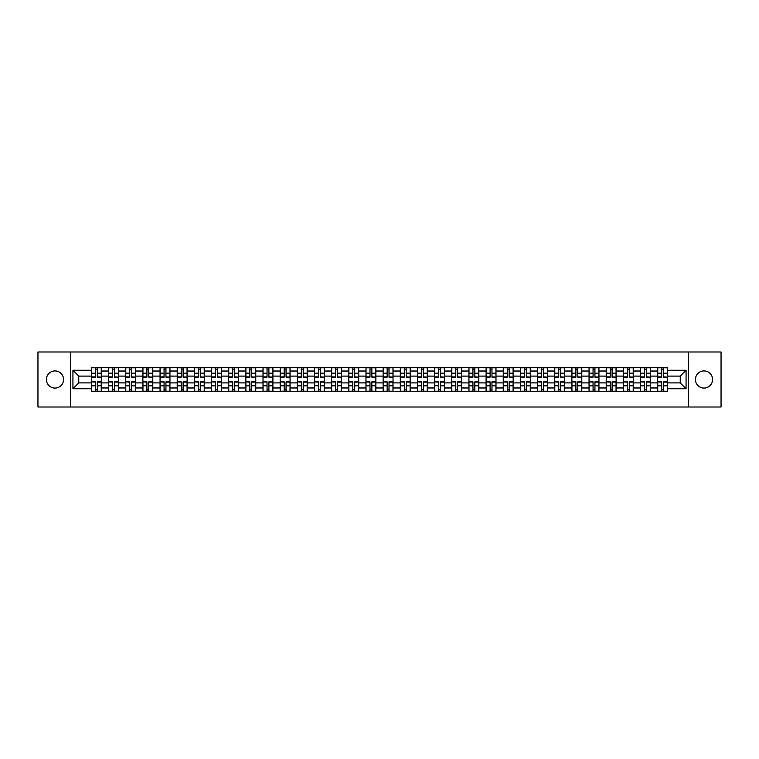 <?xml version="1.0" encoding="UTF-8"?>
<svg xmlns="http://www.w3.org/2000/svg" width="759" height="759" viewBox="0 0 759 759"><rect width="100%" height="100%" fill="white"/><g stroke="black" fill="none" stroke-linecap="round" stroke-linejoin="round"><path stroke-width="1.14" d="M704.001 370.923A8.577 8.577 0 0 0 695.424 379.5A8.577 8.577 0 0 0 704.001 388.077A8.577 8.577 0 0 0 712.578 379.5A8.577 8.577 0 0 0 704.001 370.923M54.999 370.923A8.577 8.577 0 0 0 46.422 379.5A8.577 8.577 0 0 0 54.999 388.077A8.577 8.577 0 0 0 63.576 379.5A8.577 8.577 0 0 0 54.999 370.923M688.271 407.004L721.05 407.004L721.05 351.996L37.95 351.996L37.95 407.004L688.271 407.004L688.271 351.996M108.565 391.321L108.565 371.028L101.308 371.028L101.308 391.321M101.308 371.028L101.308 367.679M108.565 371.028L108.565 367.679M118.47 367.679L118.47 391.321M125.728 391.321L125.728 367.679M135.633 367.679L135.633 391.321M142.891 391.321L142.891 367.679M152.787 367.679L152.787 391.321M160.054 391.321L160.054 367.679M169.95 367.679L169.95 391.321M177.208 391.321L177.208 367.679M187.112 367.679L187.112 391.321M194.37 391.321L194.37 367.679M204.266 367.679L204.266 391.321M211.533 391.321L211.533 367.679M221.429 367.679L221.429 391.321M228.687 391.321L228.687 367.679M238.592 367.679L238.592 391.321M245.85 391.321L245.85 367.679M255.755 367.679L255.755 391.321M263.012 391.321L263.012 367.679M272.908 367.679L272.908 391.321M280.166 391.321L280.166 367.679M290.071 367.679L290.071 391.321M297.329 391.321L297.329 367.679M307.234 367.679L307.234 391.321M314.492 391.321L314.492 367.679M324.387 367.679L324.387 391.321M331.655 391.321L331.655 367.679M341.55 367.679L341.55 391.321M348.808 391.321L348.808 367.679M358.713 367.679L358.713 391.321M365.971 391.321L365.971 367.679M375.866 367.679L375.866 391.321M383.134 391.321L383.134 367.679M393.029 367.679L393.029 391.321M400.287 391.321L400.287 367.679M410.192 367.679L410.192 391.321M417.45 391.321L417.45 367.679M427.345 367.679L427.345 391.321M434.613 391.321L434.613 367.679M444.508 367.679L444.508 391.321M451.766 391.321L451.766 367.679M461.671 367.679L461.671 391.321M468.929 391.321L468.929 367.679M478.834 367.679L478.834 391.321M486.092 391.321L486.092 367.679M495.988 367.679L495.988 391.321M503.245 391.321L503.245 367.679M513.15 367.679L513.15 391.321M520.408 391.321L520.408 367.679M530.313 367.679L530.313 391.321M537.571 391.321L537.571 367.679M547.467 367.679L547.467 391.321M554.734 391.321L554.734 367.679M564.63 367.679L564.63 391.321M571.888 391.321L571.888 367.679M581.792 367.679L581.792 391.321M589.05 391.321L589.05 367.679M598.946 367.679L598.946 391.321M606.213 391.321L606.213 367.679M616.109 367.679L616.109 391.321M623.367 391.321L623.367 367.679M633.272 367.679L633.272 391.321M640.53 391.321L640.53 367.679M650.435 367.679L650.435 391.321M657.692 391.321L657.692 367.679M657.692 382.906L650.435 382.906M640.53 382.906L633.272 382.906M623.367 382.906L616.109 382.906M606.213 382.906L598.946 382.906M589.05 382.906L581.792 382.906M571.888 382.906L564.63 382.906M554.734 382.906L547.467 382.906M537.571 382.906L530.313 382.906M520.408 382.906L513.15 382.906M503.245 382.906L495.988 382.906M486.092 382.906L478.834 382.906M468.929 382.906L461.671 382.906M451.766 382.906L444.508 382.906M434.613 382.906L427.345 382.906M417.45 382.906L410.192 382.906M400.287 382.906L393.029 382.906M383.134 382.906L375.866 382.906M365.971 382.906L358.713 382.906M348.808 382.906L341.55 382.906M331.655 382.906L324.387 382.906M314.492 382.906L307.234 382.906M297.329 382.906L290.071 382.906M280.166 382.906L272.908 382.906M263.012 382.906L255.755 382.906M245.85 382.906L238.592 382.906M228.687 382.906L221.429 382.906M211.533 382.906L204.266 382.906M194.37 382.906L187.112 382.906M177.208 382.906L169.95 382.906M160.054 382.906L152.787 382.906M142.891 382.906L135.633 382.906M125.728 382.906L118.47 382.906M108.565 382.906L101.308 382.906M657.692 376.094L650.435 376.094M640.53 376.094L633.272 376.094M623.367 376.094L616.109 376.094M606.213 376.094L598.946 376.094M589.05 376.094L581.792 376.094M571.888 376.094L564.63 376.094M554.734 376.094L547.467 376.094M537.571 376.094L530.313 376.094M520.408 376.094L513.15 376.094M503.245 376.094L495.988 376.094M486.092 376.094L478.834 376.094M468.929 376.094L461.671 376.094M451.766 376.094L444.508 376.094M434.613 376.094L427.345 376.094M417.45 376.094L410.192 376.094M400.287 376.094L393.029 376.094M383.134 376.094L375.866 376.094M365.971 376.094L358.713 376.094M348.808 376.094L341.55 376.094M331.655 376.094L324.387 376.094M314.492 376.094L307.234 376.094M297.329 376.094L290.071 376.094M280.166 376.094L272.908 376.094M263.012 376.094L255.755 376.094M245.85 376.094L238.592 376.094M228.687 376.094L221.429 376.094M211.533 376.094L204.266 376.094M194.37 376.094L187.112 376.094M177.208 376.094L169.95 376.094M160.054 376.094L152.787 376.094M142.891 376.094L135.633 376.094M125.728 376.094L118.47 376.094M108.565 376.094L101.308 376.094M78.756 382.906L91.412 382.906L91.412 376.094L78.756 376.094L78.756 382.906L72.93 388.741L72.93 370.259L91.412 370.259L91.412 376.094M667.588 376.094L667.588 382.906L680.244 382.906L680.244 376.094L667.588 376.094L667.588 367.679L91.412 367.679L91.412 370.259M667.588 370.259L686.07 370.259L686.07 388.741L667.588 388.741L667.588 382.906M91.412 382.906L91.412 391.321L667.588 391.321L667.588 388.741M91.412 388.741L72.93 388.741M70.729 407.004L70.729 351.996M97.294 389.671L95.425 389.671M95.425 369.329L97.294 369.329M114.457 389.671L112.588 389.671M112.588 369.329L114.457 369.329M131.611 389.671L129.742 389.671M129.742 369.329L131.611 369.329M148.773 389.671L146.904 389.671M146.904 369.329L148.773 369.329M165.936 389.671L164.067 389.671M164.067 369.329L165.936 369.329M183.099 389.671L181.221 389.671M181.221 369.329L183.099 369.329M200.253 389.671L198.384 389.671M198.384 369.329L200.253 369.329M217.416 389.671L215.547 389.671M215.547 369.329L217.416 369.329M234.578 389.671L232.709 389.671M232.709 369.329L234.578 369.329M251.732 389.671L249.863 389.671M249.863 369.329L251.732 369.329M268.895 389.671L267.026 389.671M267.026 369.329L268.895 369.329M286.058 389.671L284.189 389.671M284.189 369.329L286.058 369.329M303.211 389.671L301.342 389.671M301.342 369.329L303.211 369.329M320.374 389.671L318.505 389.671M318.505 369.329L320.374 369.329M337.537 389.671L335.668 389.671M335.668 369.329L337.537 369.329M354.7 389.671L352.821 389.671M352.821 369.329L354.7 369.329M371.853 389.671L369.984 389.671M369.984 369.329L371.853 369.329M389.016 389.671L387.147 389.671M387.147 369.329L389.016 369.329M406.179 389.671L404.3 389.671M404.3 369.329L406.179 369.329M423.332 389.671L421.463 389.671M421.463 369.329L423.332 369.329M440.495 389.671L438.626 389.671M438.626 369.329L440.495 369.329M457.658 389.671L455.789 389.671M455.789 369.329L457.658 369.329M474.811 389.671L472.942 389.671M472.942 369.329L474.811 369.329M491.974 389.671L490.105 389.671M490.105 369.329L491.974 369.329M509.137 389.671L507.268 389.671M507.268 369.329L509.137 369.329M526.291 389.671L524.422 389.671M524.422 369.329L526.291 369.329M543.453 389.671L541.584 389.671M541.584 369.329L543.453 369.329M560.616 389.671L558.747 389.671M558.747 369.329L560.616 369.329M577.779 389.671L575.901 389.671M575.901 369.329L577.779 369.329M594.933 389.671L593.064 389.671M593.064 369.329L594.933 369.329M612.096 389.671L610.227 389.671M610.227 369.329L612.096 369.329M629.258 389.671L627.389 389.671M627.389 369.329L629.258 369.329M646.412 389.671L644.543 389.671M644.543 369.329L646.412 369.329M663.575 389.671L661.706 389.671M661.706 369.329L663.575 369.329M72.93 370.259L78.756 376.094M680.244 382.906L686.07 388.741M680.244 376.094L686.07 370.259M97.294 376.9L101.251 377.138L97.294 377.138L97.294 367.783L101.251 367.783L99.059 367.783M101.251 376.9L101.251 367.783M95.425 369.216L97.294 369.216M95.425 367.783L91.469 367.783L91.469 377.138L95.425 377.138L95.425 367.783L98.888 367.783M95.425 382.1L91.469 381.862L95.425 381.862L95.425 391.217L91.469 391.217L93.661 391.217M91.469 382.1L91.469 391.217M97.294 389.784L95.425 389.784M97.294 391.217L101.251 391.217L101.251 381.862L97.294 381.862L97.294 391.217L93.831 391.217M114.457 376.9L118.413 377.138L114.457 377.138L114.457 367.783L118.413 367.783L116.212 367.783M118.413 376.9L118.413 367.783M112.588 369.216L114.457 369.216M112.588 367.783L108.622 367.783L108.622 377.138L112.588 377.138L112.588 367.783L116.051 367.783M131.611 376.9L135.576 377.138L131.611 377.138L131.611 367.783L135.576 367.783L133.375 367.783M135.576 376.9L135.576 367.783M129.742 369.216L131.611 369.216M129.742 367.783L125.785 367.783L125.785 377.138L129.742 377.138L129.742 367.783L133.214 367.783M112.588 382.1L108.622 381.862L112.588 381.862L112.588 391.217L108.622 391.217L110.823 391.217M108.622 382.1L108.622 391.217M114.457 389.784L112.588 389.784M114.457 391.217L118.413 391.217L118.413 381.862L114.457 381.862L114.457 391.217L110.994 391.217M129.742 382.1L125.785 381.862L129.742 381.862L129.742 391.217L125.785 391.217L127.986 391.217M125.785 382.1L125.785 391.217M131.611 389.784L129.742 389.784M131.611 391.217L135.576 391.217L135.576 381.862L131.611 381.862L131.611 391.217L128.148 391.217M148.773 376.9L152.739 377.138L148.773 377.138L148.773 367.783L152.739 367.783L150.538 367.783M152.739 376.9L152.739 367.783M146.904 369.216L148.773 369.216M146.904 367.783L142.948 367.783L142.948 377.138L146.904 377.138L146.904 367.783L150.367 367.783M165.936 376.9L169.893 377.138L165.936 377.138L165.936 367.783L169.893 367.783L167.692 367.783M169.893 376.9L169.893 367.783M164.067 369.216L165.936 369.216M164.067 367.783L160.102 367.783L160.102 377.138L164.067 377.138L164.067 367.783L167.53 367.783M183.099 376.9L187.056 377.138L183.099 377.138L183.099 367.783L187.056 367.783L184.854 367.783M187.056 376.9L187.056 367.783M181.221 369.216L183.099 369.216M181.221 367.783L177.264 367.783L177.264 377.138L181.221 377.138L181.221 367.783L184.693 367.783M146.904 382.1L142.948 381.862L146.904 381.862L146.904 391.217L142.948 391.217L145.149 391.217M142.948 382.1L142.948 391.217M148.773 389.784L146.904 389.784M148.773 391.217L152.739 391.217L152.739 381.862L148.773 381.862L148.773 391.217L145.311 391.217M164.067 382.1L160.102 381.862L164.067 381.862L164.067 391.217L160.102 391.217L162.303 391.217M160.102 382.1L160.102 391.217M165.936 389.784L164.067 389.784M165.936 391.217L169.893 391.217L169.893 381.862L165.936 381.862L165.936 391.217L162.473 391.217M181.221 382.1L177.264 381.862L181.221 381.862L181.221 391.217L177.264 391.217L179.466 391.217M177.264 382.1L177.264 391.217M183.099 389.784L181.221 389.784M183.099 391.217L187.056 391.217L187.056 381.862L183.099 381.862L183.099 391.217L179.627 391.217M200.253 376.9L204.218 377.138L200.253 377.138L200.253 367.783L204.218 367.783L202.017 367.783M204.218 376.9L204.218 367.783M198.384 369.216L200.253 369.216M198.384 367.783L194.427 367.783L194.427 377.138L198.384 377.138L198.384 367.783L201.847 367.783M198.384 382.1L194.427 381.862L198.384 381.862L198.384 391.217L194.427 391.217L196.628 391.217M194.427 382.1L194.427 391.217M200.253 389.784L198.384 389.784M200.253 391.217L204.218 391.217L204.218 381.862L200.253 381.862L200.253 391.217L196.79 391.217M217.416 376.9L221.372 377.138L217.416 377.138L217.416 367.783L221.372 367.783L219.171 367.783M221.372 376.9L221.372 367.783M215.547 369.216L217.416 369.216M215.547 367.783L211.581 367.783L211.581 377.138L215.547 377.138L215.547 367.783L219.009 367.783M215.547 382.1L211.581 381.862L215.547 381.862L215.547 391.217L211.581 391.217L213.782 391.217M211.581 382.1L211.581 391.217M217.416 389.784L215.547 389.784M217.416 391.217L221.372 391.217L221.372 381.862L217.416 381.862L217.416 391.217L213.953 391.217M234.578 376.9L238.535 377.138L234.578 377.138L234.578 367.783L238.535 367.783L236.334 367.783M238.535 376.9L238.535 367.783M232.709 369.216L234.578 369.216M232.709 367.783L228.744 367.783L228.744 377.138L232.709 377.138L232.709 367.783L236.172 367.783M232.709 382.1L228.744 381.862L232.709 381.862L232.709 391.217L228.744 391.217L230.945 391.217M228.744 382.1L228.744 391.217M234.578 389.784L232.709 389.784M234.578 391.217L238.535 391.217L238.535 381.862L234.578 381.862L234.578 391.217L231.106 391.217M251.732 376.9L255.698 377.138L251.732 377.138L251.732 367.783L255.698 367.783L253.497 367.783M255.698 376.9L255.698 367.783M249.863 369.216L251.732 369.216M249.863 367.783L245.907 367.783L245.907 377.138L249.863 377.138L249.863 367.783L253.326 367.783M249.863 382.1L245.907 381.862L249.863 381.862L249.863 391.217L245.907 391.217L248.108 391.217M245.907 382.1L245.907 391.217M251.732 389.784L249.863 389.784M251.732 391.217L255.698 391.217L255.698 381.862L251.732 381.862L251.732 391.217L248.269 391.217M268.895 376.9L272.851 377.138L268.895 377.138L268.895 367.783L272.851 367.783L270.659 367.783M272.851 376.9L272.851 367.783M267.026 369.216L268.895 369.216M267.026 367.783L263.069 367.783L263.069 377.138L267.026 377.138L267.026 367.783L270.489 367.783M286.058 376.9L290.014 377.138L286.058 377.138L286.058 367.783L290.014 367.783L287.813 367.783M290.014 376.9L290.014 367.783M284.189 369.216L286.058 369.216M284.189 367.783L280.223 367.783L280.223 377.138L284.189 377.138L284.189 367.783L287.652 367.783M303.211 376.9L307.177 377.138L303.211 377.138L303.211 367.783L307.177 367.783L304.976 367.783M307.177 376.9L307.177 367.783M301.342 369.216L303.211 369.216M301.342 367.783L297.386 367.783L297.386 377.138L301.342 377.138L301.342 367.783L304.814 367.783M320.374 376.9L324.34 377.138L320.374 377.138L320.374 367.783L324.34 367.783L322.139 367.783M324.34 376.9L324.34 367.783M318.505 369.216L320.374 369.216M318.505 367.783L314.549 367.783L314.549 377.138L318.505 377.138L318.505 367.783L321.968 367.783M337.537 376.9L341.493 377.138L337.537 377.138L337.537 367.783L341.493 367.783L339.292 367.783M341.493 376.9L341.493 367.783M335.668 369.216L337.537 369.216M335.668 367.783L331.702 367.783L331.702 377.138L335.668 377.138L335.668 367.783L339.131 367.783M354.7 376.9L358.656 377.138L354.7 377.138L354.7 367.783L358.656 367.783L356.455 367.783M358.656 376.9L358.656 367.783M352.821 369.216L354.7 369.216M352.821 367.783L348.865 367.783L348.865 377.138L352.821 377.138L352.821 367.783L356.294 367.783M267.026 382.1L263.069 381.862L267.026 381.862L267.026 391.217L263.069 391.217L265.261 391.217M263.069 382.1L263.069 391.217M268.895 389.784L267.026 389.784M268.895 391.217L272.851 391.217L272.851 381.862L268.895 381.862L268.895 391.217L265.432 391.217M284.189 382.1L280.223 381.862L284.189 381.862L284.189 391.217L280.223 391.217L282.424 391.217M280.223 382.1L280.223 391.217M286.058 389.784L284.189 389.784M286.058 391.217L290.014 391.217L290.014 381.862L286.058 381.862L286.058 391.217L282.595 391.217M301.342 382.1L297.386 381.862L301.342 381.862L301.342 391.217L297.386 391.217L299.587 391.217M297.386 382.1L297.386 391.217M303.211 389.784L301.342 389.784M303.211 391.217L307.177 391.217L307.177 381.862L303.211 381.862L303.211 391.217L299.748 391.217M318.505 382.1L314.549 381.862L318.505 381.862L318.505 391.217L314.549 391.217L316.75 391.217M314.549 382.1L314.549 391.217M320.374 389.784L318.505 389.784M320.374 391.217L324.34 391.217L324.34 381.862L320.374 381.862L320.374 391.217L316.911 391.217M335.668 382.1L331.702 381.862L335.668 381.862L335.668 391.217L331.702 391.217L333.903 391.217M331.702 382.1L331.702 391.217M337.537 389.784L335.668 389.784M337.537 391.217L341.493 391.217L341.493 381.862L337.537 381.862L337.537 391.217L334.074 391.217M352.821 382.1L348.865 381.862L352.821 381.862L352.821 391.217L348.865 391.217L351.066 391.217M348.865 382.1L348.865 391.217M354.7 389.784L352.821 389.784M354.7 391.217L358.656 391.217L358.656 381.862L354.7 381.862L354.7 391.217L351.227 391.217M371.853 376.9L375.819 377.138L371.853 377.138L371.853 367.783L375.819 367.783L373.618 367.783M375.819 376.9L375.819 367.783M369.984 369.216L371.853 369.216M369.984 367.783L366.028 367.783L366.028 377.138L369.984 377.138L369.984 367.783L373.447 367.783M369.984 382.1L366.028 381.862L369.984 381.862L369.984 391.217L366.028 391.217L368.229 391.217M366.028 382.1L366.028 391.217M371.853 389.784L369.984 389.784M371.853 391.217L375.819 391.217L375.819 381.862L371.853 381.862L371.853 391.217L368.39 391.217M389.016 376.9L392.972 377.138L389.016 377.138L389.016 367.783L392.972 367.783L390.771 367.783M392.972 376.9L392.972 367.783M387.147 369.216L389.016 369.216M387.147 367.783L383.181 367.783L383.181 377.138L387.147 377.138L387.147 367.783L390.61 367.783M387.147 382.1L383.181 381.862L387.147 381.862L387.147 391.217L383.181 391.217L385.382 391.217M383.181 382.1L383.181 391.217M389.016 389.784L387.147 389.784M389.016 391.217L392.972 391.217L392.972 381.862L389.016 381.862L389.016 391.217L385.553 391.217M406.179 376.9L410.135 377.138L406.179 377.138L406.179 367.783L410.135 367.783L407.934 367.783M410.135 376.9L410.135 367.783M404.3 369.216L406.179 369.216M404.3 367.783L400.344 367.783L400.344 377.138L404.3 377.138L404.3 367.783L407.773 367.783M404.3 382.1L400.344 381.862L404.3 381.862L404.3 391.217L400.344 391.217L402.545 391.217M400.344 382.1L400.344 391.217M406.179 389.784L404.3 389.784M406.179 391.217L410.135 391.217L410.135 381.862L406.179 381.862L406.179 391.217L402.706 391.217M423.332 376.9L427.298 377.138L423.332 377.138L423.332 367.783L427.298 367.783L425.097 367.783M427.298 376.9L427.298 367.783M421.463 369.216L423.332 369.216M421.463 367.783L417.507 367.783L417.507 377.138L421.463 377.138L421.463 367.783L424.926 367.783M421.463 382.1L417.507 381.862L421.463 381.862L421.463 391.217L417.507 391.217L419.708 391.217M417.507 382.1L417.507 391.217M423.332 389.784L421.463 389.784M423.332 391.217L427.298 391.217L427.298 381.862L423.332 381.862L423.332 391.217L419.869 391.217M440.495 376.9L444.451 377.138L440.495 377.138L440.495 367.783L444.451 367.783L442.25 367.783M444.451 376.9L444.451 367.783M438.626 369.216L440.495 369.216M438.626 367.783L434.66 367.783L434.66 377.138L438.626 377.138L438.626 367.783L442.089 367.783M438.626 382.1L434.66 381.862L438.626 381.862L438.626 391.217L434.66 391.217L436.861 391.217M434.66 382.1L434.66 391.217M440.495 389.784L438.626 389.784M440.495 391.217L444.451 391.217L444.451 381.862L440.495 381.862L440.495 391.217L437.032 391.217M457.658 376.9L461.614 377.138L457.658 377.138L457.658 367.783L461.614 367.783L459.413 367.783M461.614 376.9L461.614 367.783M455.789 369.216L457.658 369.216M455.789 367.783L451.823 367.783L451.823 377.138L455.789 377.138L455.789 367.783L459.252 367.783M455.789 382.1L451.823 381.862L455.789 381.862L455.789 391.217L451.823 391.217L454.024 391.217M451.823 382.1L451.823 391.217M457.658 389.784L455.789 389.784M457.658 391.217L461.614 391.217L461.614 381.862L457.658 381.862L457.658 391.217L454.186 391.217M474.811 376.9L478.777 377.138L474.811 377.138L474.811 367.783L478.777 367.783L476.576 367.783M478.777 376.9L478.777 367.783M472.942 369.216L474.811 369.216M472.942 367.783L468.986 367.783L468.986 377.138L472.942 377.138L472.942 367.783L476.405 367.783M472.942 382.1L468.986 381.862L472.942 381.862L472.942 391.217L468.986 391.217L471.187 391.217M468.986 382.1L468.986 391.217M474.811 389.784L472.942 389.784M474.811 391.217L478.777 391.217L478.777 381.862L474.811 381.862L474.811 391.217L471.348 391.217M491.974 376.9L495.931 377.138L491.974 377.138L491.974 367.783L495.931 367.783L493.739 367.783M495.931 376.9L495.931 367.783M490.105 369.216L491.974 369.216M490.105 367.783L486.149 367.783L486.149 377.138L490.105 377.138L490.105 367.783L493.568 367.783M490.105 382.1L486.149 381.862L490.105 381.862L490.105 391.217L486.149 391.217L488.341 391.217M486.149 382.1L486.149 391.217M491.974 389.784L490.105 389.784M491.974 391.217L495.931 391.217L495.931 381.862L491.974 381.862L491.974 391.217L488.511 391.217M509.137 376.9L513.093 377.138L509.137 377.138L509.137 367.783L513.093 367.783L510.892 367.783M513.093 376.9L513.093 367.783M507.268 369.216L509.137 369.216M507.268 367.783L503.302 367.783L503.302 377.138L507.268 377.138L507.268 367.783L510.731 367.783M507.268 382.1L503.302 381.862L507.268 381.862L507.268 391.217L503.302 391.217L505.503 391.217M503.302 382.1L503.302 391.217M509.137 389.784L507.268 389.784M509.137 391.217L513.093 391.217L513.093 381.862L509.137 381.862L509.137 391.217L505.674 391.217M526.291 376.9L530.256 377.138L526.291 377.138L526.291 367.783L530.256 367.783L528.055 367.783M530.256 376.9L530.256 367.783M524.422 369.216L526.291 369.216M524.422 367.783L520.465 367.783L520.465 377.138L524.422 377.138L524.422 367.783L527.894 367.783M524.422 382.1L520.465 381.862L524.422 381.862L524.422 391.217L520.465 391.217L522.666 391.217M520.465 382.1L520.465 391.217M526.291 389.784L524.422 389.784M526.291 391.217L530.256 391.217L530.256 381.862L526.291 381.862L526.291 391.217L522.828 391.217M543.453 376.9L547.419 377.138L543.453 377.138L543.453 367.783L547.419 367.783L545.218 367.783M547.419 376.9L547.419 367.783M541.584 369.216L543.453 369.216M541.584 367.783L537.628 367.783L537.628 377.138L541.584 377.138L541.584 367.783L545.047 367.783M541.584 382.1L537.628 381.862L541.584 381.862L541.584 391.217L537.628 391.217L539.829 391.217M537.628 382.1L537.628 391.217M543.453 389.784L541.584 389.784M543.453 391.217L547.419 391.217L547.419 381.862L543.453 381.862L543.453 391.217L539.991 391.217M560.616 376.9L564.573 377.138L560.616 377.138L560.616 367.783L564.573 367.783L562.372 367.783M564.573 376.9L564.573 367.783M558.747 369.216L560.616 369.216M558.747 367.783L554.782 367.783L554.782 377.138L558.747 377.138L558.747 367.783L562.21 367.783M558.747 382.1L554.782 381.862L558.747 381.862L558.747 391.217L554.782 391.217L556.983 391.217M554.782 382.1L554.782 391.217M560.616 389.784L558.747 389.784M560.616 391.217L564.573 391.217L564.573 381.862L560.616 381.862L560.616 391.217L557.153 391.217M577.779 376.9L581.736 377.138L577.779 377.138L577.779 367.783L581.736 367.783L579.534 367.783M581.736 376.9L581.736 367.783M575.901 369.216L577.779 369.216M575.901 367.783L571.944 367.783L571.944 377.138L575.901 377.138L575.901 367.783L579.373 367.783M575.901 382.1L571.944 381.862L575.901 381.862L575.901 391.217L571.944 391.217L574.146 391.217M571.944 382.1L571.944 391.217M577.779 389.784L575.901 389.784M577.779 391.217L581.736 391.217L581.736 381.862L577.779 381.862L577.779 391.217L574.307 391.217M594.933 376.9L598.898 377.138L594.933 377.138L594.933 367.783L598.898 367.783L596.697 367.783M598.898 376.9L598.898 367.783M593.064 369.216L594.933 369.216M593.064 367.783L589.107 367.783L589.107 377.138L593.064 377.138L593.064 367.783L596.527 367.783M593.064 382.1L589.107 381.862L593.064 381.862L593.064 391.217L589.107 391.217L591.308 391.217M589.107 382.1L589.107 391.217M594.933 389.784L593.064 389.784M594.933 391.217L598.898 391.217L598.898 381.862L594.933 381.862L594.933 391.217L591.47 391.217M612.096 376.9L616.052 377.138L612.096 377.138L612.096 367.783L616.052 367.783L613.851 367.783M616.052 376.9L616.052 367.783M610.227 369.216L612.096 369.216M610.227 367.783L606.261 367.783L606.261 377.138L610.227 377.138L610.227 367.783L613.689 367.783M610.227 382.1L606.261 381.862L610.227 381.862L610.227 391.217L606.261 391.217L608.462 391.217M606.261 382.1L606.261 391.217M612.096 389.784L610.227 389.784M612.096 391.217L616.052 391.217L616.052 381.862L612.096 381.862L612.096 391.217L608.633 391.217M629.258 376.9L633.215 377.138L629.258 377.138L629.258 367.783L633.215 367.783L631.014 367.783M633.215 376.9L633.215 367.783M627.389 369.216L629.258 369.216M627.389 367.783L623.424 367.783L623.424 377.138L627.389 377.138L627.389 367.783L630.852 367.783M627.389 382.1L623.424 381.862L627.389 381.862L627.389 391.217L623.424 391.217L625.625 391.217M623.424 382.1L623.424 391.217M629.258 389.784L627.389 389.784M629.258 391.217L633.215 391.217L633.215 381.862L629.258 381.862L629.258 391.217L625.786 391.217M646.412 376.9L650.378 377.138L646.412 377.138L646.412 367.783L650.378 367.783L648.177 367.783M650.378 376.9L650.378 367.783M644.543 369.216L646.412 369.216M644.543 367.783L640.587 367.783L640.587 377.138L644.543 377.138L644.543 367.783L648.006 367.783M644.543 382.1L640.587 381.862L644.543 381.862L644.543 391.217L640.587 391.217L642.788 391.217M640.587 382.1L640.587 391.217M646.412 389.784L644.543 389.784M646.412 391.217L650.378 391.217L650.378 381.862L646.412 381.862L646.412 391.217L642.949 391.217M663.575 376.9L667.531 377.138L663.575 377.138L663.575 367.783L667.531 367.783L665.339 367.783M667.531 376.9L667.531 367.783M661.706 369.216L663.575 369.216M661.706 367.783L657.749 367.783L657.749 377.138L661.706 377.138L661.706 367.783L665.169 367.783M661.706 382.1L657.749 381.862L661.706 381.862L661.706 391.217L657.749 391.217L659.941 391.217M657.749 382.1L657.749 391.217M663.575 389.784L661.706 389.784M663.575 391.217L667.531 391.217L667.531 381.862L663.575 381.862L663.575 391.217L660.112 391.217M640.53 371.028L633.272 371.028M623.367 371.028L616.109 371.028M606.213 371.028L598.946 371.028M589.05 371.028L581.792 371.028M571.888 371.028L564.63 371.028M554.734 371.028L547.467 371.028M537.571 371.028L530.313 371.028M520.408 371.028L513.15 371.028M503.245 371.028L495.988 371.028M486.092 371.028L478.834 371.028M468.929 371.028L461.671 371.028M451.766 371.028L444.508 371.028M434.613 371.028L427.345 371.028M417.45 371.028L410.192 371.028M400.287 371.028L393.029 371.028M383.134 371.028L375.866 371.028M365.971 371.028L358.713 371.028M348.808 371.028L341.55 371.028M331.655 371.028L324.387 371.028M314.492 371.028L307.234 371.028M297.329 371.028L290.071 371.028M280.166 371.028L272.908 371.028M263.012 371.028L255.755 371.028M245.85 371.028L238.592 371.028M228.687 371.028L221.429 371.028M211.533 371.028L204.266 371.028M194.37 371.028L187.112 371.028M177.208 371.028L169.95 371.028M160.054 371.028L152.787 371.028M142.891 371.028L135.633 371.028M125.728 371.028L118.47 371.028M657.692 371.028L650.435 371.028M640.53 387.972L633.272 387.972M623.367 387.972L616.109 387.972M606.213 387.972L598.946 387.972M589.05 387.972L581.792 387.972M571.888 387.972L564.63 387.972M554.734 387.972L547.467 387.972M537.571 387.972L530.313 387.972M520.408 387.972L513.15 387.972M503.245 387.972L495.988 387.972M486.092 387.972L478.834 387.972M468.929 387.972L461.671 387.972M451.766 387.972L444.508 387.972M434.613 387.972L427.345 387.972M417.45 387.972L410.192 387.972M400.287 387.972L393.029 387.972M383.134 387.972L375.866 387.972M365.971 387.972L358.713 387.972M348.808 387.972L341.55 387.972M331.655 387.972L324.387 387.972M314.492 387.972L307.234 387.972M297.329 387.972L290.071 387.972M280.166 387.972L272.908 387.972M263.012 387.972L255.755 387.972M245.85 387.972L238.592 387.972M228.687 387.972L221.429 387.972M211.533 387.972L204.266 387.972M194.37 387.972L187.112 387.972M177.208 387.972L169.95 387.972M160.054 387.972L152.787 387.972M142.891 387.972L135.633 387.972M125.728 387.972L118.47 387.972M108.565 387.972L101.308 387.972M657.692 387.972L650.435 387.972M97.294 373.191L101.251 373.191M91.469 376.9L95.425 376.9M91.469 373.191L95.425 373.191M95.425 385.809L91.469 385.809M101.251 382.1L97.294 382.1M101.251 385.809L97.294 385.809M114.457 373.191L118.413 373.191M108.622 376.9L112.588 376.9M108.622 373.191L112.588 373.191M131.611 373.191L135.576 373.191M125.785 376.9L129.742 376.9M125.785 373.191L129.742 373.191M112.588 385.809L108.622 385.809M118.413 382.1L114.457 382.1M118.413 385.809L114.457 385.809M129.742 385.809L125.785 385.809M135.576 382.1L131.611 382.1M135.576 385.809L131.611 385.809M148.773 373.191L152.739 373.191M142.948 376.9L146.904 376.9M142.948 373.191L146.904 373.191M165.936 373.191L169.893 373.191M160.102 376.9L164.067 376.9M160.102 373.191L164.067 373.191M183.099 373.191L187.056 373.191M177.264 376.9L181.221 376.9M177.264 373.191L181.221 373.191M146.904 385.809L142.948 385.809M152.739 382.1L148.773 382.1M152.739 385.809L148.773 385.809M164.067 385.809L160.102 385.809M169.893 382.1L165.936 382.1M169.893 385.809L165.936 385.809M181.221 385.809L177.264 385.809M187.056 382.1L183.099 382.1M187.056 385.809L183.099 385.809M200.253 373.191L204.218 373.191M194.427 376.9L198.384 376.9M194.427 373.191L198.384 373.191M198.384 385.809L194.427 385.809M204.218 382.1L200.253 382.1M204.218 385.809L200.253 385.809M217.416 373.191L221.372 373.191M211.581 376.9L215.547 376.9M211.581 373.191L215.547 373.191M215.547 385.809L211.581 385.809M221.372 382.1L217.416 382.1M221.372 385.809L217.416 385.809M234.578 373.191L238.535 373.191M228.744 376.9L232.709 376.9M228.744 373.191L232.709 373.191M232.709 385.809L228.744 385.809M238.535 382.1L234.578 382.1M238.535 385.809L234.578 385.809M251.732 373.191L255.698 373.191M245.907 376.9L249.863 376.9M245.907 373.191L249.863 373.191M249.863 385.809L245.907 385.809M255.698 382.1L251.732 382.1M255.698 385.809L251.732 385.809M268.895 373.191L272.851 373.191M263.069 376.9L267.026 376.9M263.069 373.191L267.026 373.191M286.058 373.191L290.014 373.191M280.223 376.9L284.189 376.9M280.223 373.191L284.189 373.191M303.211 373.191L307.177 373.191M297.386 376.9L301.342 376.9M297.386 373.191L301.342 373.191M320.374 373.191L324.34 373.191M314.549 376.9L318.505 376.9M314.549 373.191L318.505 373.191M337.537 373.191L341.493 373.191M331.702 376.9L335.668 376.9M331.702 373.191L335.668 373.191M354.7 373.191L358.656 373.191M348.865 376.9L352.821 376.9M348.865 373.191L352.821 373.191M267.026 385.809L263.069 385.809M272.851 382.1L268.895 382.1M272.851 385.809L268.895 385.809M284.189 385.809L280.223 385.809M290.014 382.1L286.058 382.1M290.014 385.809L286.058 385.809M301.342 385.809L297.386 385.809M307.177 382.1L303.211 382.1M307.177 385.809L303.211 385.809M318.505 385.809L314.549 385.809M324.34 382.1L320.374 382.1M324.34 385.809L320.374 385.809M335.668 385.809L331.702 385.809M341.493 382.1L337.537 382.1M341.493 385.809L337.537 385.809M352.821 385.809L348.865 385.809M358.656 382.1L354.7 382.1M358.656 385.809L354.7 385.809M371.853 373.191L375.819 373.191M366.028 376.9L369.984 376.9M366.028 373.191L369.984 373.191M369.984 385.809L366.028 385.809M375.819 382.1L371.853 382.1M375.819 385.809L371.853 385.809M389.016 373.191L392.972 373.191M383.181 376.9L387.147 376.9M383.181 373.191L387.147 373.191M387.147 385.809L383.181 385.809M392.972 382.1L389.016 382.1M392.972 385.809L389.016 385.809M406.179 373.191L410.135 373.191M400.344 376.9L404.3 376.9M400.344 373.191L404.3 373.191M404.3 385.809L400.344 385.809M410.135 382.1L406.179 382.1M410.135 385.809L406.179 385.809M423.332 373.191L427.298 373.191M417.507 376.9L421.463 376.9M417.507 373.191L421.463 373.191M421.463 385.809L417.507 385.809M427.298 382.1L423.332 382.1M427.298 385.809L423.332 385.809M440.495 373.191L444.451 373.191M434.66 376.9L438.626 376.9M434.66 373.191L438.626 373.191M438.626 385.809L434.66 385.809M444.451 382.1L440.495 382.1M444.451 385.809L440.495 385.809M457.658 373.191L461.614 373.191M451.823 376.9L455.789 376.9M451.823 373.191L455.789 373.191M455.789 385.809L451.823 385.809M461.614 382.1L457.658 382.1M461.614 385.809L457.658 385.809M474.811 373.191L478.777 373.191M468.986 376.9L472.942 376.9M468.986 373.191L472.942 373.191M472.942 385.809L468.986 385.809M478.777 382.1L474.811 382.1M478.777 385.809L474.811 385.809M491.974 373.191L495.931 373.191M486.149 376.9L490.105 376.9M486.149 373.191L490.105 373.191M490.105 385.809L486.149 385.809M495.931 382.1L491.974 382.1M495.931 385.809L491.974 385.809M509.137 373.191L513.093 373.191M503.302 376.9L507.268 376.9M503.302 373.191L507.268 373.191M507.268 385.809L503.302 385.809M513.093 382.1L509.137 382.1M513.093 385.809L509.137 385.809M526.291 373.191L530.256 373.191M520.465 376.9L524.422 376.9M520.465 373.191L524.422 373.191M524.422 385.809L520.465 385.809M530.256 382.1L526.291 382.1M530.256 385.809L526.291 385.809M543.453 373.191L547.419 373.191M537.628 376.9L541.584 376.9M537.628 373.191L541.584 373.191M541.584 385.809L537.628 385.809M547.419 382.1L543.453 382.1M547.419 385.809L543.453 385.809M560.616 373.191L564.573 373.191M554.782 376.9L558.747 376.9M554.782 373.191L558.747 373.191M558.747 385.809L554.782 385.809M564.573 382.1L560.616 382.1M564.573 385.809L560.616 385.809M577.779 373.191L581.736 373.191M571.944 376.9L575.901 376.9M571.944 373.191L575.901 373.191M575.901 385.809L571.944 385.809M581.736 382.1L577.779 382.1M581.736 385.809L577.779 385.809M594.933 373.191L598.898 373.191M589.107 376.9L593.064 376.9M589.107 373.191L593.064 373.191M593.064 385.809L589.107 385.809M598.898 382.1L594.933 382.1M598.898 385.809L594.933 385.809M612.096 373.191L616.052 373.191M606.261 376.9L610.227 376.9M606.261 373.191L610.227 373.191M610.227 385.809L606.261 385.809M616.052 382.1L612.096 382.1M616.052 385.809L612.096 385.809M629.258 373.191L633.215 373.191M623.424 376.9L627.389 376.9M623.424 373.191L627.389 373.191M627.389 385.809L623.424 385.809M633.215 382.1L629.258 382.1M633.215 385.809L629.258 385.809M646.412 373.191L650.378 373.191M640.587 376.9L644.543 376.9M640.587 373.191L644.543 373.191M644.543 385.809L640.587 385.809M650.378 382.1L646.412 382.1M650.378 385.809L646.412 385.809M663.575 373.191L667.531 373.191M657.749 376.9L661.706 376.9M657.749 373.191L661.706 373.191M661.706 385.809L657.749 385.809M667.531 382.1L663.575 382.1M667.531 385.809L663.575 385.809"/></g></svg>
